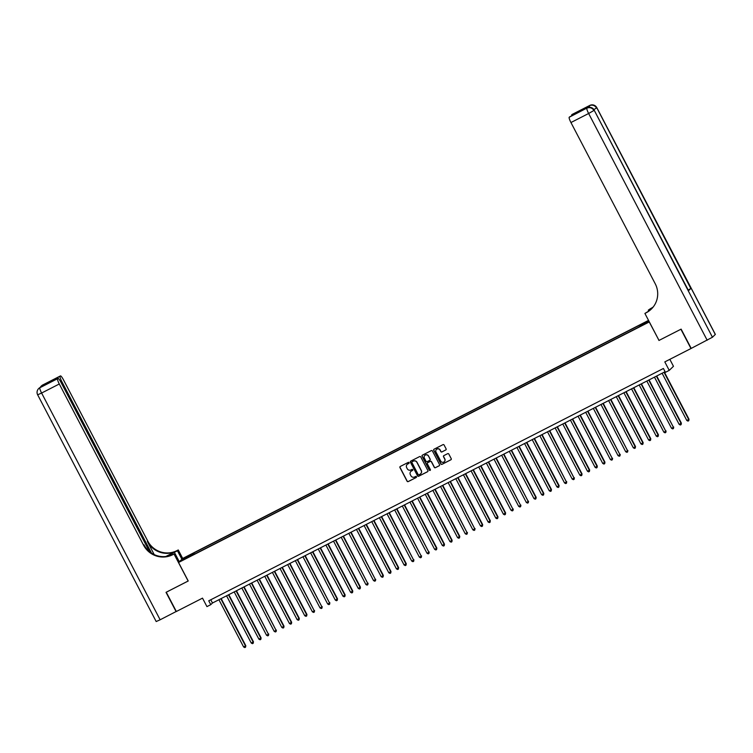 <?xml version="1.0" encoding="UTF-8"?>
<svg xmlns="http://www.w3.org/2000/svg" width="753" height="753" viewBox="0 0 753 753"><rect width="100%" height="100%" fill="white"/><g stroke="black" fill="none" stroke-linecap="round" stroke-linejoin="round"><path stroke-width="1.13" d="M409.086 462.643A0.602 0.593 -134 0 0 408.286 462.38L400.314 466.446A0.857 0.838 -134 0 0 399.956 467.594L407.081 481.214A0.857 0.838 -134 0 0 408.23 481.591L416.193 477.515A0.602 0.593 -134 0 0 416.447 476.724A0.602 0.593 -134 0 0 415.647 476.461L414.611 476.988A2.739 2.692 -134 0 1 410.94 475.792L410.347 474.654A2.739 2.692 -134 0 1 411.486 471.002L412.512 470.474A0.602 0.593 -134 0 0 412.766 469.684A0.602 0.593 -134 0 0 411.966 469.42L410.931 469.947A2.739 2.692 -134 0 1 407.26 468.752L406.667 467.613A2.739 2.692 -134 0 1 407.806 463.961L408.832 463.434A0.602 0.593 -134 0 0 409.086 462.643M648.606 320.533L644.239 322.915L648.691 320.693M445.738 450.002A0.857 0.838 -134 0 0 446.096 448.854L444.101 445.032A0.857 0.838 -134 0 0 442.952 444.665L434.105 449.183A0.857 0.838 -134 0 0 433.747 450.322L440.872 463.952A0.857 0.838 -134 0 0 442.02 464.328L450.868 459.801A0.857 0.838 -134 0 0 451.226 458.662L448.807 454.04A0.857 0.838 -134 0 0 447.659 453.673L443.875 455.603A0.857 0.838 -134 0 0 443.517 456.742L444.712 459.038A2.287 2.25 -134 0 1 444.298 461.702A2.287 2.25 -134 0 1 440.703 461.09L436.015 452.111A2.287 2.25 -134 0 1 436.429 449.447A2.287 2.25 -134 0 1 440.025 450.068L440.806 451.555A0.857 0.838 -134 0 0 441.955 451.932L445.861 449.889A0.857 0.838 -134 0 0 445.992 449.795M658.997 340.403L649.255 321.955L178.555 562.491L188.231 580.996L166.262 592.225L176.343 611.502L202.51 598.136L206.943 606.617L210.765 604.668L208.75 600.809L663.402 368.481L665.417 372.33L669.238 370.382L673.464 366.297L669.822 359.332M658.931 340.469L680.9 329.24L690.981 348.526L664.805 361.901L669.238 370.382M420.767 456.958A0.857 0.838 -134 0 0 419.628 456.582L410.771 461.1A0.857 0.838 -134 0 0 410.423 462.248L417.548 475.868A0.857 0.838 -134 0 0 418.687 476.244L427.544 471.726A0.857 0.838 -134 0 0 427.892 470.578L420.767 456.958M422.442 455.141L431.29 450.623A0.857 0.838 -134 0 1 432.438 450.991L439.554 464.62A0.857 0.838 -134 0 1 439.206 465.759L435.413 467.698A0.857 0.838 -134 0 1 434.274 467.321L431.384 461.796A0.857 0.838 -134 0 0 430.236 461.42L427.723 462.709A0.857 0.838 -134 0 0 427.365 463.848L430.377 469.599A0.602 0.593 -134 0 1 430.264 470.296A0.602 0.593 -134 0 1 429.323 470.136L422.085 456.28A0.857 0.838 -134 0 1 422.442 455.141M187.045 556.683L191.469 554.227L187.045 556.683M648.531 320.401L182.772 558.406L178.555 562.491M640.991 325.607L641.565 324.157L193.794 552.975L192.994 553.747L193.314 554.745M640.765 324.929L648.766 320.844M648.832 320.966L638.233 327.386L190.462 556.203L182.857 559.724L184.589 558.048L192.994 553.747M210.765 604.668L212.478 603.012L665.097 371.718M210.784 599.765L212.478 603.012M194.415 554.18L193.794 552.975M185.398 558.425L184.589 558.048M409.03 463.283A0.602 0.593 -134 0 1 408.954 463.33L407.919 463.857A2.739 2.692 -134 0 0 407.222 464.366M410.903 471.406A2.739 2.692 -134 0 1 411.599 470.898L412.635 470.371A0.602 0.593 -134 0 0 412.71 470.324M400.172 466.54A0.857 0.838 -134 0 0 400.069 467.481L407.194 481.111A0.857 0.838 -134 0 0 408.342 481.478L416.315 477.411A0.602 0.593 -134 0 0 416.39 477.364M410.639 461.194A0.857 0.838 -134 0 0 410.536 462.135L417.661 475.764A0.857 0.838 -134 0 0 418.809 476.131L427.657 471.613A0.857 0.838 -134 0 0 427.798 471.519M412.155 461.74A0.602 0.593 -134 0 0 411.91 462.54L418.16 474.503A0.602 0.593 -134 0 0 418.96 474.767L420.052 474.211A2.739 2.692 -134 0 0 421.181 470.559L416.908 462.38A2.739 2.692 -134 0 0 413.246 461.184L412.268 461.627A0.602 0.593 -134 0 0 412.079 461.787M420.739 473.693A2.739 2.692 -134 0 0 421.294 470.446L421.181 470.559M412.268 461.627L413.359 461.071A2.739 2.692 -134 0 1 417.021 462.276L421.294 470.446M427.582 462.794A0.857 0.838 -134 0 1 427.836 462.596L430.349 461.316A0.857 0.838 -134 0 1 431.497 461.683L434.387 467.218A0.857 0.838 -134 0 0 435.535 467.585L439.319 465.655A0.857 0.838 -134 0 0 439.46 465.561M422.301 455.236A0.857 0.838 -134 0 0 422.198 456.177L429.445 470.023A0.602 0.593 -134 0 0 430.321 470.239M428.382 456.064A2.287 2.25 -134 0 0 424.786 455.443A2.287 2.25 -134 0 0 424.372 458.116L426.019 461.269A0.857 0.838 -134 0 0 427.167 461.645L429.681 460.365A0.857 0.838 -134 0 0 430.038 459.226L428.495 455.951A2.287 2.25 -134 0 0 424.843 455.386M429.935 460.168A0.857 0.838 -134 0 0 430.151 459.114L430.038 459.226M428.495 455.951L430.151 459.114M436.486 449.39A2.287 2.25 -134 0 1 440.138 449.955L440.919 451.452A0.857 0.838 -134 0 0 442.067 451.819L445.861 449.889M444.355 461.645A2.287 2.25 -134 0 0 444.835 458.925L444.712 459.038M443.733 455.697A0.857 0.838 -134 0 0 443.63 456.638L444.835 458.925M433.963 449.277A0.857 0.838 -134 0 0 433.86 450.209L440.985 463.839A0.857 0.838 -134 0 0 442.133 464.215L450.981 459.688A0.857 0.838 -134 0 0 451.122 459.603M218.916 599.717L243.614 646.959L245.807 645.707L221.166 598.569M245.807 645.707L245.563 647.194L245.525 645.98L220.827 598.739M245.563 647.194L244.791 647.58L243.614 646.959M176.306 611.436L160.144 619.785L41.603 393.038L37.65 394.798A5.233 5.233 0 0 1 38.648 388.614A5.233 5.139 46 0 1 39.862 387.748L57.557 378.703A5.233 0.913 62.9 0 0 59.289 383.992L41.603 393.038A5.233 0.913 -117.1 0 1 39.862 387.748L42.723 384.981A5.233 0.913 -117.1 0 1 42.761 384.952A5.233 0.913 -117.1 0 1 42.808 384.943M176.108 611.624L166.027 592.338L188.212 580.977M181.887 559.263L177.435 550.763L166.3 556.448M177.435 550.763L178.263 549.963L176.964 550.622A21.79 21.423 46 0 1 147.786 541.106L63.516 379.907A5.233 0.913 62.9 0 0 60.447 375.916A5.233 0.913 62.9 0 0 60.409 375.945L42.723 384.981A5.233 5.139 -134 0 0 41.5 385.856A5.233 5.233 0 0 1 42.761 384.952L60.071 376.274A5.233 0.913 62.9 0 0 61.802 381.564L60.842 382.053M165.811 556.505L176.55 551.017A21.79 21.423 46 0 1 147.372 541.501L154.214 554.585M188.156 581.034L174.037 554.048L172.738 554.707A21.79 21.423 46 0 1 143.559 545.191L59.289 383.992M174.037 554.048L170.696 555.375M151.457 553.05L61.802 381.564M160.144 619.785L156.191 621.545L37.65 394.798M179.318 561.747L174.865 553.248M182.715 558.462L178.263 549.963M149.471 551.591L60.993 382.345A5.233 0.913 62.9 0 0 57.934 378.354A5.233 0.913 62.9 0 0 57.887 378.382L46.432 384.237L48.606 382.129L50.197 382.308M172.738 554.707L173.152 554.312A21.79 21.423 46 0 1 143.964 544.786L143.559 545.191M57.934 378.354L46.432 384.237M588.357 107.481A5.233 0.913 -117.1 0 1 588.319 106.305L586.041 108.517A5.233 0.913 -117.1 0 1 586.079 108.488A5.233 0.913 -117.1 0 1 586.126 108.47M715.303 334.483L596.809 107.651L715.35 334.398L712.451 337.24L691.207 348.404L681.126 329.127L659.007 340.431L644.897 313.436L646.196 312.768A21.79 21.423 -134 0 0 655.214 283.73L570.943 122.532A5.233 0.913 -117.1 0 1 569.212 117.242L586.041 108.517M644.897 313.436L648.898 311.008M652.55 307.779L650.008 309.088A21.79 21.423 -134 0 0 653.049 307.186M652.249 308.128L648.286 310.151L650.413 308.683A21.79 21.423 -134 0 0 653.228 306.96M580.695 111.218L583.189 108.95L581.005 111.058L569.212 117.242M688.543 290.686L594.192 110.211L688.543 290.686L690.821 288.484L688.289 290.037M648.775 311.074L648.286 310.151M571.715 115.802A5.233 0.913 -117.1 0 1 571.725 114.814L583.189 108.95M588.319 106.305L571.725 114.814M646.196 312.768L646.601 312.373A21.79 21.423 -134 0 0 651.458 308.956M581.005 111.058L569.588 116.894M226.559 595.811L251.257 643.053L253.45 641.801L228.808 594.663M253.45 641.801L253.196 643.288L253.168 642.074L228.47 594.842M253.196 643.288L252.434 643.674L251.257 643.053M234.202 591.905L258.891 639.146L261.093 637.895L236.451 590.757M261.093 637.895L260.839 639.382L260.802 638.168L236.113 590.936M260.839 639.382L260.077 639.777L258.891 639.146M241.845 588.008L266.534 635.24L268.445 634.261L244.094 586.851M268.736 633.988L268.482 635.476L268.445 634.261L243.756 587.029M268.482 635.476L267.72 635.871L266.534 635.24M249.478 584.102L274.177 631.334L276.087 630.365L251.728 582.954M276.37 630.082L276.125 631.569L276.087 630.365L251.389 583.123M276.125 631.569L275.363 631.965L274.177 631.334M257.121 580.196L281.82 627.437L284.013 626.176L259.371 579.048M284.013 626.176L283.768 627.673L283.73 626.458L259.032 579.217M283.768 627.673L283.006 628.058L281.82 627.437M264.764 576.29L289.463 623.531L291.656 622.279L267.014 575.141M291.656 622.279L291.411 623.766L291.373 622.552L266.675 575.311M291.411 623.766L290.639 624.152L289.463 623.531M272.407 572.384L297.106 619.625L299.299 618.373L274.657 571.235M299.299 618.373L299.045 619.86L299.007 618.646L274.318 571.405M299.045 619.86L298.282 620.246L297.106 619.625M280.05 568.477L304.739 615.719L306.942 614.467L282.3 567.329M306.942 614.467L306.687 615.954L306.65 614.74L281.961 567.508M306.687 615.954L305.925 616.349L304.739 615.719M287.693 564.581L312.382 611.812L314.293 610.834L289.933 563.423M314.575 610.561L314.33 612.048L314.293 610.834L289.594 563.602M314.33 612.048L313.568 612.443L312.382 611.812M295.327 560.674L320.025 607.906L321.936 606.937L297.576 559.526M322.218 606.654L321.973 608.142L321.936 606.937L297.237 559.695M321.973 608.142L321.211 608.537L320.025 607.906M302.97 556.768L327.668 604L329.579 603.031L305.219 555.62M329.861 602.748L329.616 604.245L329.579 603.031L304.88 555.789M329.616 604.245L328.845 604.631L327.668 604M310.613 552.862L335.311 600.103L337.504 598.851L312.862 551.714M337.504 598.851L337.25 600.339L337.222 599.124L312.523 551.883M337.25 600.339L336.487 600.725L335.311 600.103M318.255 548.956L342.944 596.197L345.147 594.945L320.505 547.808M345.147 594.945L344.893 596.432L344.855 595.218L320.166 547.977M344.893 596.432L344.13 596.818L342.944 596.197M325.898 545.05L350.587 592.291L352.79 591.039L328.148 543.901M352.79 591.039L352.536 592.526L352.498 591.312L327.809 544.08M352.536 592.526L351.773 592.922L350.587 592.291M333.532 541.143L358.23 588.385L360.423 587.133L335.782 539.995M360.423 587.133L360.179 588.62L360.141 587.406L335.443 540.174M360.179 588.62L359.416 589.015L358.23 588.385M341.175 537.247L365.873 584.479L367.784 583.5L343.424 536.089M368.066 583.227L367.822 584.714L367.784 583.5L343.086 536.268M367.822 584.714L367.059 585.109L365.873 584.479M348.818 533.34L373.516 580.572L375.427 579.603L351.067 532.192M375.709 579.321L375.465 580.808L375.427 579.603L350.729 532.362M375.465 580.808L374.693 581.203L373.516 580.572M356.461 529.434L381.159 576.676L383.352 575.414L358.71 528.286M383.352 575.414L383.098 576.911L383.061 575.697L358.372 528.455M383.098 576.911L382.336 577.297L381.159 576.676M364.104 525.528L388.793 572.769L390.995 571.518L366.353 524.38M390.995 571.518L390.741 573.005L390.703 571.791L366.014 524.549M390.741 573.005L389.979 573.391L388.793 572.769M371.737 521.622L396.436 568.863L398.629 567.611L373.987 520.474M398.629 567.611L398.384 569.099L398.346 567.884L373.648 520.652M398.384 569.099L397.622 569.484L396.436 568.863M379.38 517.716L404.079 564.957L406.272 563.705L381.63 516.567M406.272 563.705L406.027 565.192L405.989 563.978L381.291 516.746M406.027 565.192L405.265 565.588L404.079 564.957M387.023 513.819L411.722 561.051L413.632 560.072L389.273 512.661M413.915 559.799L413.67 561.286L413.632 560.072L388.934 512.84M413.67 561.286L412.898 561.682L411.722 561.051M394.666 509.913L419.365 557.145L421.275 556.175L396.916 508.764M421.558 555.893L421.304 557.38L421.275 556.175L396.577 508.934M421.304 557.38L420.541 557.775L419.365 557.145M402.309 506.007L426.998 553.239L428.909 552.269L404.559 504.858M429.201 551.987L428.946 553.483L428.909 552.269L404.22 505.028M428.946 553.483L428.184 553.869L426.998 553.239M409.952 502.1L434.641 549.342L436.844 548.09L412.202 500.952M436.844 548.09L436.589 549.577L436.552 548.363L411.863 501.121M436.589 549.577L435.827 549.963L434.641 549.342M417.586 498.194L442.284 545.436L444.477 544.184L419.835 497.046M444.477 544.184L444.232 545.671L444.195 544.457L419.496 497.215M444.232 545.671L443.47 546.057L442.284 545.436M425.229 494.288L449.927 541.529L452.12 540.278L427.478 493.14M452.12 540.278L451.875 541.765L451.838 540.55L427.139 493.319M451.875 541.765L451.113 542.16L449.927 541.529M432.871 490.382L457.57 537.623L459.763 536.371L435.121 489.234M459.763 536.371L459.518 537.858L459.481 536.644L434.782 489.412M459.518 537.858L458.746 538.254L457.57 537.623M440.514 486.485L465.213 533.717L467.114 532.748L442.764 485.327M467.406 532.465L467.152 533.952L467.114 532.748L442.425 485.506M467.152 533.952L466.389 534.348L465.213 533.717M448.157 482.579L472.846 529.811L474.757 528.841L450.407 481.431M475.049 528.559L474.795 530.056L474.757 528.841L450.068 481.6M474.795 530.056L474.032 530.441L472.846 529.811M455.791 478.673L480.489 525.914L482.682 524.662L458.04 477.524M482.682 524.662L482.438 526.149L482.4 524.935L457.702 477.694M482.438 526.149L481.675 526.535L480.489 525.914M463.434 474.767L488.132 522.008L490.325 520.756L465.683 473.618M490.325 520.756L490.081 522.243L490.043 521.029L465.345 473.788M490.081 522.243L489.318 522.629L488.132 522.008M471.077 470.86L495.775 518.102L497.968 516.85L473.326 469.712M497.968 516.85L497.724 518.337L497.686 517.123L472.988 469.891M497.724 518.337L496.952 518.723L495.775 518.102M478.72 466.954L503.418 514.195L505.611 512.944L480.969 465.806M505.611 512.944L505.357 514.431L505.329 513.217L480.63 465.985M505.357 514.431L504.595 514.826L503.418 514.195M486.363 463.057L511.052 510.289L512.962 509.31L488.612 461.9M513.254 509.037L513 510.525L512.962 509.31L488.273 462.078M513 510.525L512.238 510.92L511.052 510.289M494.006 459.151L518.695 506.383L520.605 505.414L496.255 458.003M520.897 505.131L520.643 506.618L520.605 505.414L495.916 458.172M520.643 506.618L519.881 507.014L518.695 506.383M501.639 455.245L526.338 502.477L528.248 501.507L503.889 454.097M528.531 501.225L528.286 502.722L528.248 501.507L503.55 454.266M528.286 502.722L527.524 503.108L526.338 502.477M509.282 451.339L533.981 498.58L536.174 497.328L511.532 450.19M536.174 497.328L535.929 498.815L535.891 497.601L511.193 450.36M535.929 498.815L535.167 499.201L533.981 498.58M516.925 447.433L541.623 494.674L543.817 493.422L519.175 446.284M543.817 493.422L543.572 494.909L543.534 493.695L518.836 446.454M543.572 494.909L542.8 495.295L541.623 494.674M524.568 443.526L549.266 490.768L551.46 489.516L526.818 442.378M551.46 489.516L551.205 491.003L551.168 489.789L526.479 442.557M551.205 491.003L550.443 491.398L549.266 490.768M532.211 439.62L556.9 486.862L559.102 485.61L534.461 438.472M559.102 485.61L558.848 487.097L558.811 485.883L534.122 438.651M558.848 487.097L558.086 487.492L556.9 486.862M539.845 435.723L564.543 482.955L566.454 481.986L542.094 434.575M566.736 481.704L566.491 483.191L566.454 481.986L541.755 434.745M566.491 483.191L565.729 483.586L564.543 482.955M547.487 431.817L572.186 479.049L574.097 478.08L549.737 430.669M574.379 477.797L574.134 479.294L574.097 478.08L549.398 430.838M574.134 479.294L573.372 479.68L572.186 479.049M555.13 427.911L579.829 475.152L582.022 473.901L557.38 426.763M582.022 473.901L581.777 475.388L581.74 474.174L557.041 426.932M581.777 475.388L581.005 475.774L579.829 475.152M562.773 424.005L587.472 471.246L589.665 469.994L565.023 422.857M589.665 469.994L589.411 471.482L589.383 470.267L564.684 423.026M589.411 471.482L588.648 471.867L587.472 471.246M570.416 420.099L595.105 467.34L597.308 466.088L572.666 418.95M597.308 466.088L597.054 467.575L597.016 466.361L572.327 419.129M597.054 467.575L596.291 467.961L595.105 467.34M578.059 416.193L602.748 463.434L604.951 462.182L580.309 415.044M604.951 462.182L604.697 463.669L604.659 462.455L579.97 415.223M604.697 463.669L603.934 464.064L602.748 463.434M585.693 412.296L610.391 459.528L612.302 458.549L587.942 411.138M612.584 458.276L612.34 459.763L612.302 458.549L587.604 411.317M612.34 459.763L611.577 460.158L610.391 459.528M593.336 408.39L618.034 455.621L619.945 454.652L595.585 407.241M620.227 454.37L619.983 455.857L619.945 454.652L595.246 407.411M619.983 455.857L619.22 456.252L618.034 455.621M600.979 404.483L625.677 451.715L627.588 450.746L603.228 403.335M627.87 450.463L627.625 451.96L627.588 450.746L602.889 403.504M627.625 451.96L626.854 452.346L625.677 451.715M608.622 400.577L633.32 447.819L635.513 446.567L610.871 399.429M635.513 446.567L635.259 448.054L635.221 446.84L610.532 399.598M635.259 448.054L634.497 448.44L633.32 447.819M616.265 396.671L640.954 443.912L643.156 442.66L618.514 395.523M643.156 442.66L642.902 444.148L642.864 442.933L618.175 395.692M642.902 444.148L642.14 444.534L640.954 443.912M623.898 392.765L648.597 440.006L650.79 438.754L626.148 391.616M650.79 438.754L650.545 440.241L650.507 439.027L625.809 391.795M650.545 440.241L649.783 440.637L648.597 440.006M631.541 388.859L656.24 436.1L658.433 434.848L633.791 387.71M658.433 434.848L658.188 436.335L658.15 435.121L633.452 387.889M658.188 436.335L657.425 436.731L656.24 436.1M639.184 384.962L663.882 432.194L665.793 431.224L641.434 383.814M666.076 430.942L665.831 432.429L665.793 431.224L641.095 383.983M665.831 432.429L665.059 432.824L663.882 432.194M646.827 381.056L671.525 428.288L673.436 427.318L649.077 379.907M673.719 427.036L673.464 428.532L673.436 427.318L648.738 380.077M673.464 428.532L672.702 428.918L671.525 428.288M654.47 377.149L679.159 424.391L681.361 423.139L656.72 376.001M681.361 423.139L681.107 424.626L681.07 423.412L656.381 376.171M681.107 424.626L680.345 425.012L679.159 424.391M662.113 373.243L686.802 420.485L689.004 419.233L664.362 372.095M689.004 419.233L688.75 420.72L688.713 419.506L664.024 372.264M688.75 420.72L687.988 421.106L686.802 420.485M48.606 382.129L60.071 376.274M42.356 385.856A5.233 0.913 -117.1 0 1 42.432 385.263A5.233 5.139 46 0 0 41.217 386.129A5.233 5.233 0 0 0 40.248 387.409A5.233 0.913 -117.1 0 0 40.191 387.437L41.311 386.863M40.154 387.466A5.233 0.913 -117.1 0 1 40.191 387.437A5.233 5.233 0 0 0 38.93 388.341A5.233 5.139 -134 0 1 40.154 387.466M572.101 114.456L589.797 105.42A5.233 0.913 62.9 0 0 589.759 105.448A5.233 5.139 -134 0 1 596.762 107.726L690.821 288.484M587.274 107.886A5.233 0.913 62.9 0 0 587.227 107.905A5.233 0.913 62.9 0 0 587.189 107.933A5.233 5.139 -134 0 1 594.192 110.211L712.451 337.24M707.18 340.243L588.639 113.496L570.943 122.532M588.639 113.496L593.901 110.493A5.233 5.139 46 0 0 586.898 108.206A5.233 0.913 62.9 0 0 588.639 113.496M593.901 109.58L596.47 108.008A5.233 5.139 46 0 0 589.467 105.721A5.233 0.913 62.9 0 0 589.627 107.331M586.079 108.488L587.227 107.905A5.233 5.233 0 0 1 594.239 110.136M596.809 107.651A5.233 5.233 0 0 0 589.797 105.42"/></g></svg>
